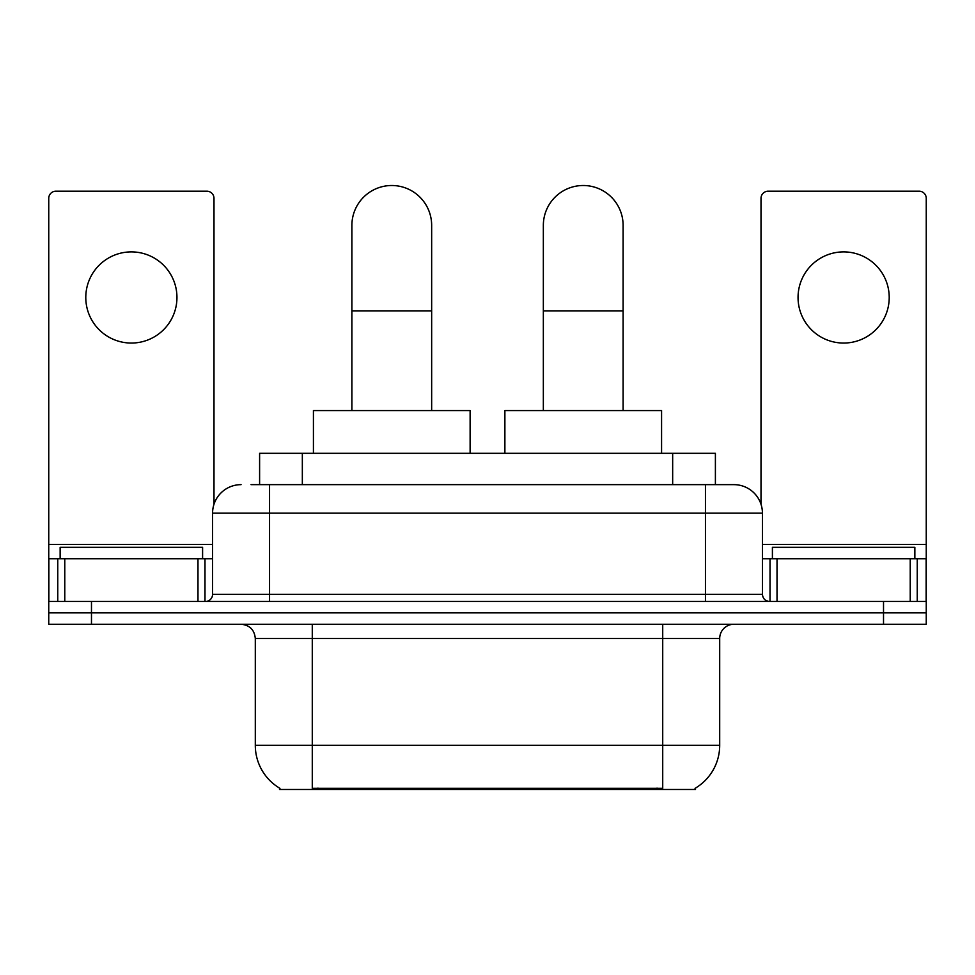 <?xml version="1.0" encoding="UTF-8"?>
<svg xmlns="http://www.w3.org/2000/svg" width="975" height="975" viewBox="0 0 975 975"><rect width="100%" height="100%" fill="white"/><g stroke="black" fill="none" stroke-linecap="round" stroke-linejoin="round"><path stroke-width="1.46" d="M259.606 484.648L259.606 453.314L715.394 453.314L715.394 484.648M695.48 788.092L695.48 789.494L279.52 789.494L279.52 788.092M279.947 788.348A49.859 49.859 0 0 1 255.304 745.339L312.28 745.339L312.28 788.348L662.72 788.348L662.72 745.339L719.696 745.339L719.696 638.503A14.247 14.247 0 0 1 733.943 624.256M255.304 745.339L255.304 638.503C254.463 629.85 249.71 625.097 241.057 624.256M695.053 788.348A49.859 49.859 0 0 0 719.696 745.339M91.479 624.256L926.25 624.256L926.25 612.861L48.75 612.861L48.75 624.256L91.479 624.256L91.479 612.861L48.75 612.861L48.75 558.724L64.777 558.724L64.777 601.465M251.684 484.648L733.943 484.648A28.494 28.494 0 0 1 762.426 513.143L762.426 594.336C762.852 598.662 765.229 601.039 769.555 601.465M251.038 484.648L269.551 484.648L269.551 513.143L212.574 513.143L212.574 594.336A7.117 7.117 0 0 1 205.445 601.465M241.057 484.648A28.494 28.494 0 0 0 212.574 513.143M883.521 624.256L883.521 612.861L926.25 612.861L926.25 558.724L926.25 601.465L48.75 601.465M883.521 601.465L883.521 612.861L91.479 612.861L91.479 601.465M762.426 513.143L705.449 513.143L705.449 484.648L733.943 484.648M202.593 558.724L202.593 547.328L60.145 547.328L60.145 558.724M131.369 251.891A45.581 45.581 0 0 0 85.788 297.473A45.581 45.581 0 0 0 131.369 343.054A45.581 45.581 0 0 0 176.95 297.473A45.581 45.581 0 0 0 131.369 251.891M197.974 601.465L197.974 558.724L64.777 558.724M213.988 504.246L213.988 198.327A7.117 7.117 0 0 0 206.871 191.197L55.868 191.197A7.117 7.117 0 0 0 48.75 198.327L48.75 558.724M197.974 558.724L212.574 558.724M914.855 558.724L914.855 547.328L772.407 547.328L772.407 558.724M351.89 410.572L351.89 225.396A39.89 39.89 0 0 1 391.767 185.506A39.89 39.89 0 0 1 431.657 225.396A39.89 39.89 0 0 0 391.767 185.506M431.657 410.572L431.657 225.396M470.121 453.314L470.121 410.572L313.426 410.572L313.426 453.314M543.343 410.572L543.343 225.396A39.89 39.89 0 0 1 583.233 185.506A39.89 39.89 0 0 1 623.11 225.396A39.89 39.89 0 0 0 583.233 185.506M623.11 410.572L623.11 225.396M661.574 453.314L661.574 410.572L504.879 410.572L504.879 453.314M843.631 251.891A45.581 45.581 0 0 0 798.05 297.473A45.581 45.581 0 0 0 843.631 343.054A45.581 45.581 0 0 0 889.212 297.473A45.581 45.581 0 0 0 843.631 251.891M910.223 601.465L910.223 558.724L777.026 558.724L777.026 601.465M910.223 558.724L926.25 558.724L926.25 198.327A7.117 7.117 0 0 0 919.132 191.197L768.129 191.197A7.117 7.117 0 0 0 761.012 198.327L761.012 504.246M762.426 558.724L777.026 558.724M657.016 789.494L657.016 788.092M317.984 789.494L317.984 788.092M302.335 484.648L302.335 453.314M672.665 484.648L672.665 453.314M662.72 624.256L662.72 638.503L255.304 638.503M719.696 638.503L662.72 638.503L662.72 745.339L312.28 745.339L312.28 624.256M269.551 601.465L269.551 594.336L762.426 594.336M212.574 594.336L269.551 594.336L269.551 513.143L705.449 513.143L705.449 601.465M212.574 544.477L48.75 544.477M204.982 558.724L204.982 601.465M48.86 558.724L48.86 601.465M57.757 601.465L57.757 558.724M351.89 310.854L431.657 310.854M543.343 310.854L623.11 310.854M926.25 544.477L762.426 544.477M926.14 601.465L926.14 558.724M917.243 558.724L917.243 601.465M770.018 601.465L770.018 558.724"/></g></svg>

